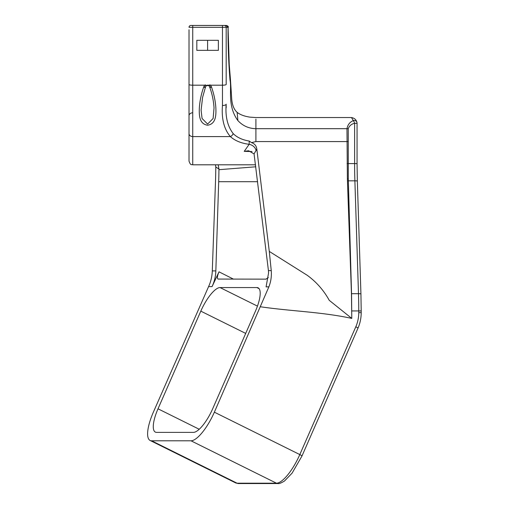 <?xml version="1.0" encoding="UTF-8"?>
<svg xmlns="http://www.w3.org/2000/svg" width="509" height="509" viewBox="0 0 509 509"><rect width="100%" height="100%" fill="white"/><g stroke="black" fill="none" stroke-linecap="round" stroke-linejoin="round"><path stroke-width="0.76" d="M268.319 277.532L265.965 279.142L217.992 279.059C216.993 278.111 217.33 275.706 219.01 271.838L212.068 286.605L208.588 286.605L153.362 412.175A31.583 9.792 -63.6 0 0 150.123 440.47A31.583 9.792 -63.6 0 0 151.618 440.8L191.015 440.8A31.583 9.792 -63.6 0 0 214.365 412.175L268.873 286.866C270.909 281.7 271.704 276.285 271.246 270.623L269.28 251.408L307.245 275.299C316.407 281.986 323.743 290.334 329.253 300.329L351.776 318.405C321.656 311.871 290.893 311.241 260.544 306.781M259.087 288.654L256.892 287.56A26.01 8.061 116.4 0 1 258.127 287.833A26.01 8.061 116.4 0 1 255.461 311.139L212.66 408.803A26.01 8.061 116.4 0 1 193.439 432.383L156.581 432.383A26.01 8.061 116.4 0 1 155.347 432.103A26.01 8.061 116.4 0 1 158.013 408.803L199.229 429.259M351.484 117.547C354.309 118.082 356.084 119.558 356.809 121.975L356.809 121.975A3.716 2.609 -21 0 0 353.341 120.608A3.716 1.209 -109 0 1 354.614 123.305L357.057 123.305L357.057 163.593L354.614 163.593L354.614 123.305C351.471 123.98 349.346 125.774 348.245 128.694L348.29 178.888L351.547 293.693L351.776 318.405L351.458 293.693L347.38 178.894L346.973 128.694C347.717 124.737 349.842 122.039 353.341 120.608L351.484 117.547L255.842 117.547M201.093 110.052L202.067 118.476L207.596 124.062L213.125 118.482L214.034 107.851C213.551 100.642 212.132 93.821 209.791 87.383L209.021 85.671L204.516 85.194C206.323 85.919 206.552 85.798 205.203 84.831M245.701 333.414L200.807 311.139L158.013 408.803M200.807 311.139A26.01 8.061 116.4 0 1 220.034 287.56L257.452 306.125M256.892 287.56L220.034 287.56M348.245 128.694L255.906 128.694L255.906 141.572L251.516 142.622C254.621 143.684 256.39 145.822 256.816 149.035L254.067 153.915L268.434 270.623L268.567 272.996L266.08 286.866L268.873 286.866M209.994 84.831C208.645 85.798 208.875 85.919 210.681 85.194L211.515 87.084C214.034 94.254 215.492 101.386 215.886 108.468C216.077 114.926 216.064 123.992 207.621 125.22C199.165 124.05 199.127 114.989 199.305 108.582C199.7 101.418 201.157 94.254 203.676 87.084L204.516 85.194L192.733 85.194A3.716 0.732 180 0 1 189.017 84.462L189.017 29.745M207.188 85.671L206.17 85.671L205.407 87.389L202.588 97.391L201.093 110.256M226.181 84.462L226.181 27.308L226.181 84.462A3.716 0.732 180 0 1 222.465 85.194L208.13 85.194L208.022 85.677M208.13 85.194L207.087 85.194M252.057 151.548L244.237 151.358L249.143 144.333C241.145 143.258 234.884 140.675 230.361 136.584C224.049 129.133 221.415 118.775 222.465 105.497L222.465 27.327L189.017 27.308A1.858 1.858 0 0 1 190.875 25.45L226.308 25.45L228.051 27.308L222.465 27.327L222.465 25.45L224.564 25.45M218.374 50.346L218.374 40.313L196.824 40.313L196.824 50.346L218.374 50.346M189.017 75.523L189.017 115.772A3.716 2.971 180 0 1 192.733 112.794M222.465 105.497A3.716 1.304 180 0 0 226.181 104.192C225.175 116.446 227.517 126.251 233.198 133.612A3.716 2.462 131.6 0 1 230.361 136.584L192.733 136.584L192.733 164.801C191.619 164.089 190.767 166.15 189.017 161.086L189.017 84.462M226.181 107.793L226.181 105.573M255.906 119.144L255.906 128.694C248.755 128.542 242.748 125.831 237.881 120.569C227.001 105.681 231.989 88.56 230.004 80.066C228.592 62.422 227.943 44.837 228.051 27.308L229.247 64.63L230.456 79.646L230.004 80.066M233.198 133.612C237.041 137.443 242.386 139.924 249.232 141.057L251.516 142.622M255.906 141.572L348.245 141.578M215.784 166.971A185.804 63.549 90 0 1 215.523 180.835L212.291 270.903L215.841 270.903L218.685 181.7A195.093 66.724 -90 0 0 218.94 169.694L218.959 169.071L215.784 166.971L215.511 164.801M256.122 150.581A7.431 6.083 -149.7 0 0 249.143 144.333L249.232 141.057M230.456 79.646L231.614 97.442C231.919 104.377 233.758 109.346 237.143 112.355L237.881 120.569M207.596 50.346L207.596 40.313M215.841 270.903C215.651 276.393 214.397 281.63 212.068 286.605M255.798 166.787L218.94 169.694M208.588 286.605C210.86 281.642 212.094 276.412 212.291 270.903M256.816 149.035L269.28 251.408M224.564 25.469A1.858 1.858 0 0 0 224.323 25.45A1.858 1.858 0 0 1 226.181 27.308M218.176 164.801L218.959 169.071M254.067 153.915L248.615 150.759L244.237 151.358M210.643 86.695C209.403 87.503 209.695 87.631 211.515 87.084M204.548 86.702C205.871 87.542 205.579 87.669 203.676 87.084M192.733 25.45L192.733 136.584A3.716 2.971 180 0 1 189.017 133.612L189.017 134.51M347.081 163.586L354.614 163.593A185.804 63.549 90 0 0 354.888 180.835L348.341 180.835A3.716 0.331 178.4 0 0 347.443 180.841M214.365 412.175L299.814 454.575L355.816 326.772A33.441 31.424 90 0 0 358.762 312.634L358.762 310.935L351.738 310.935M351.458 293.693A3.716 0.324 178.2 0 1 351.547 293.693L358.489 293.693L354.888 180.835A3.716 0.324 178.2 0 1 357.337 181.064L357.057 163.593M360.932 293.916L361.205 310.935L358.762 310.935A185.804 63.549 -90 0 0 358.489 293.693A3.716 0.324 178.2 0 1 360.932 293.916L357.337 181.064M151.618 440.8L237.067 483.2L276.463 483.2L191.015 440.8M358.762 312.634L361.205 312.634L361.205 310.935M218.685 181.7L257.618 181.7M219.01 271.838L233.497 279.142M268.434 270.623L271.246 270.623M301.945 456.064L292.109 473.122L284.493 481.011C281.242 483.022 279.059 483.868 277.939 483.55A3.716 3.493 -90 0 1 276.463 483.2A31.583 9.792 -63.6 0 0 299.814 454.575A3.716 0.534 -156.3 0 1 301.945 456.064L357.948 328.26A3.716 0.534 -156.3 0 0 355.816 326.772M150.123 440.47L235.572 482.869A31.583 9.792 -63.6 0 0 237.067 483.2A3.716 3.493 -90 0 0 238.543 483.55L277.939 483.55M348.29 178.888L347.38 178.894M255.556 164.801L192.733 164.801M237.149 112.362C240.14 114.71 244.409 116.3 249.957 117.146L255.906 117.547M361.205 312.634C361.193 318.093 360.105 323.304 357.948 328.26M238.543 483.55L235.572 482.869M228.28 27.301C228.535 26.57 227.917 25.953 226.422 25.45M357.057 123.305A3.716 3.716 0 0 0 356.809 121.975"/></g></svg>

